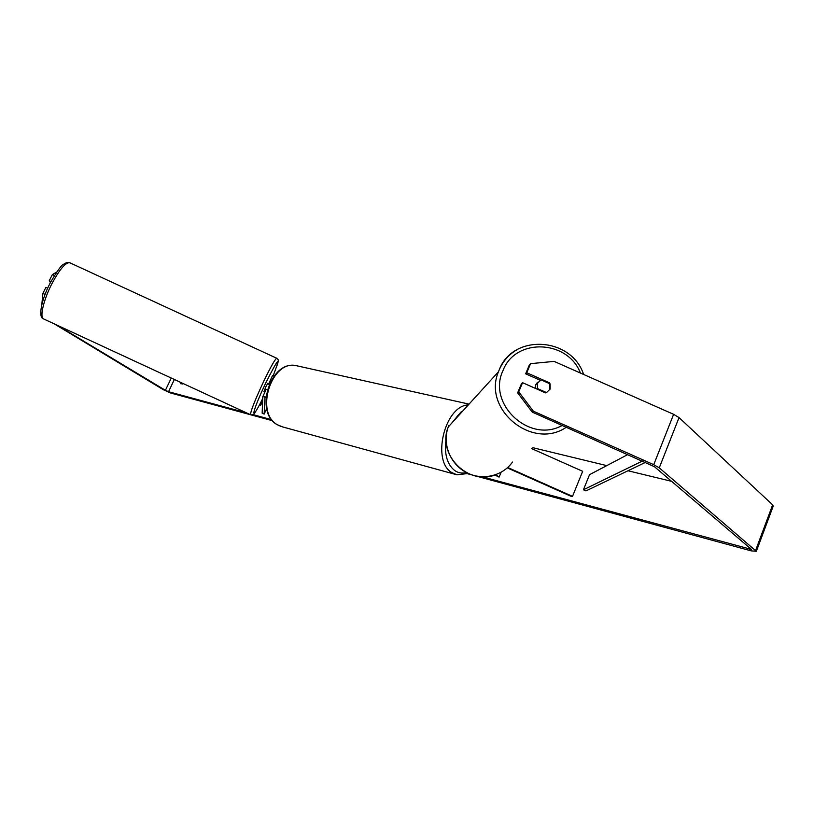 <?xml version="1.0" encoding="UTF-8"?>
<svg xmlns="http://www.w3.org/2000/svg" width="814" height="814" viewBox="0 0 814 814"><rect width="100%" height="100%" fill="white"/><g stroke="black" fill="none" stroke-linecap="round" stroke-linejoin="round"><path stroke-width="1.22" d="M266.677 408.597L264.153 414.082L262.149 413.186L262.79 396.662L265.985 397.008M267.44 389.265L266.117 389.448M264.153 414.082L264.947 397.619L265.944 397.537M272.537 375.508L274.522 375.417M269.119 384.503L269.231 382.682L270.075 382.417M268.895 384.727L269.098 383.842L267.826 383.262L265.903 386.66L263.889 391.758L264.855 392.195M269.007 384.778L269.098 383.842M182.265 383.14L182.346 384.005M180.047 382.112L180.912 383.842L183.282 383.608M549.084 383.414L549.684 382.916L526.75 372.751L525.641 373.809L540.17 380.25M549.837 389.682L549.684 382.916M518.721 391.839L522.568 382.692L521.469 383.709L517.633 392.816L518.721 391.839L533.363 411.192L532.214 412.098L654.456 466.717L751.475 549.419L482.305 476.821M271.693 419.688L252.93 414.601M246.377 412.82L168.549 391.717L165.415 390.313L57.489 325.376M671.692 481.359L627.981 470.757M606.776 465.618L532.905 447.71M533.363 411.192L653.744 464.672L659.259 467.847L756.348 551.302L751.23 550.875L476.068 476.058M471.774 474.888L467.582 473.748M272.548 420.726L251.434 414.977M250.478 414.723L170.777 393.05L163.472 389.784L54.233 323.86M50.397 282.631L49.278 280.708L52.34 274.633L56.797 271.937M41.819 304.639L42.867 293.437L45.085 294.424M47.721 288.136L45.94 287.342L42.867 293.437M51.007 281.481L49.278 280.708M54.406 275.559L52.34 274.633M526.75 372.751L530.575 363.654L554.12 361.396L673.616 414.326L679.039 417.582L772.649 504.853L773.208 506.145L756.42 551.109M530.575 363.654L529.446 364.743L525.641 373.809M532.214 412.098L517.633 392.816M522.568 382.692L545.533 392.877M507.305 467.877L571.866 496.652L572.517 496.367L582.671 471.306L531.644 448.595M495.746 474.735L499.094 477.116L494.892 475.03M501.109 472.303L499.094 477.116M572.517 496.367L507.722 467.49M538.176 382.01L535.805 384.605L535.164 388.278M541.025 379.843L537.403 383.374L537.413 388.532L546.53 392.572L550.152 389.031L550.132 383.882L541.025 379.843M536.853 389.031L537.413 388.532M537.891 382.427L536.853 383.089M458.486 414.784L452.33 422.497M645.431 462.393L585.978 490.913L583.424 489.784L589.529 474.684L627.808 454.558M642.399 461.039L583.424 489.784M259.33 405.067L260.531 405.606L262.617 401.068M262.627 400.783L260.531 405.606M259.493 404.772L260.572 405.25M250.58 414.764L43.651 318.956C39.316 317.775 43.641 299.328 52.3 282.946C59.9 269.007 65.73 262.271 69.78 262.749L69.933 262.82M276.801 358.272L276.75 358.252C275.193 358.933 270.93 366.432 263.98 380.759C254.751 400.549 250.295 411.894 250.61 414.784C252.859 415.109 254.446 414.143 255.372 411.884M262.719 398.504C249.328 425.661 251.77 412.077 266.127 382.204C278.602 357.56 281.023 355.23 273.392 375.223M749.847 547.751L749.287 549.236M174.369 379.477L168.549 391.717M171.266 378.042L165.415 390.313M673.616 414.326L653.744 464.672M679.039 417.582L659.259 467.847M772.649 504.853L755.728 550.132M468.213 473.483L456.969 474.806L451.729 472.527C431.735 461.1 444.21 407.265 467.378 404.965M461.263 411.721L451.444 423.463M446.052 439.316C444.139 454.009 447.059 464.448 454.812 470.624C458.313 472.975 462.159 473.616 466.341 472.578M298.046 366.056L296.062 365.618C271.479 359.808 254.65 412.566 277.34 424.725L282.641 426.923L455.504 474.409M566.3 427.238C532.437 450.59 482.356 409.381 498.433 371.815L499.216 369.831C503.184 360.744 509.503 353.805 518.172 349.023M580.423 373.046C567.623 339.54 515.201 337.718 503.021 370.523C486.782 403.886 529.599 443.905 562.209 425.417M448.931 425.335L448.29 426.933C442.104 443.304 449.847 463.563 465.75 472.191C481.573 480.972 502.472 476.394 512.484 462.057M266.188 389.296L262.871 396.51M272.619 375.346L269.312 382.529M43.549 318.905C37.78 317.674 41.483 299.318 50.509 282.417C57.397 270.706 61.701 264.713 63.431 264.418C66.178 262.474 68.295 261.925 69.78 262.749L276.75 358.252C278.174 360.134 279.1 358.598 277.259 365.089M468.294 403.958L296.062 365.618C270.553 359.961 253.988 411.935 277.055 424.603L281.339 426.577M495.004 475C467.409 485.582 436.782 453.917 448.29 426.933L498.433 371.815L499.226 369.821C512.901 333.414 571.326 336.864 583.628 374.471M535.805 384.605L537.576 382.987"/></g></svg>
